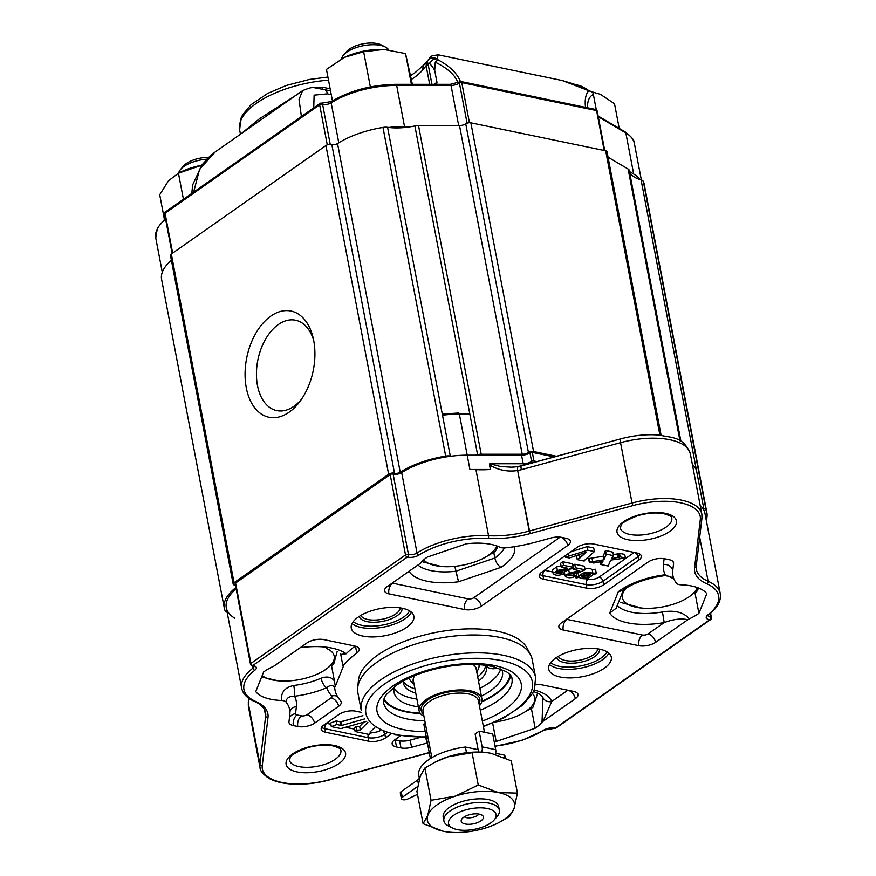 <?xml version="1.0" encoding="UTF-8"?>
<svg xmlns="http://www.w3.org/2000/svg" width="876" height="876" viewBox="0 0 876 876"><rect width="100%" height="100%" fill="white"/><g stroke="black" fill="none" stroke-linecap="round" stroke-linejoin="round"><path stroke-width="1.31" d="M498.521 668.136A4.249 1.84 169.2 0 0 496.977 668.333A8.486 3.668 -10.8 0 1 487.582 666.395A8.486 3.668 -10.8 0 1 487.625 665.607A8.486 3.668 -10.8 0 0 487.582 666.395L487.428 665.574L487.582 666.395A8.486 3.668 -10.8 0 0 496.977 668.333A4.249 1.84 169.2 0 1 498.521 668.136M394.452 686.718A55.188 23.86 169.2 0 0 394.036 692.358A55.188 23.86 169.2 0 0 418.367 706.844A55.188 23.86 169.2 0 1 394.036 692.358A55.188 23.86 169.2 0 1 394.452 686.718M481.362 696.113A55.188 23.86 169.2 0 0 502.463 671.673A55.188 23.86 169.2 0 0 501.718 669.319A55.188 23.86 169.2 0 1 502.463 671.673A55.188 23.86 169.2 0 1 481.362 696.113M509.963 674.597A64.528 27.89 -10.8 0 1 481.811 701.369A64.528 27.89 -10.8 0 0 509.963 674.597M420.13 713.141A64.528 27.89 -10.8 0 1 384.093 698.599A64.528 27.89 -10.8 0 0 420.13 713.141M570.692 551.847L587.139 546.624L593.731 547.993L594.41 551.562L585.256 559.687A8.508 3.679 169.2 0 0 584.193 561.056L577.229 559.622L586.416 552.143L569.378 557.99L565.359 557.158L587.818 550.194L587.139 546.624L593.731 547.993L594.41 551.562L585.256 559.687A8.508 3.679 169.2 0 0 584.193 561.056L577.229 559.622L576.55 556.041L579.156 554.453L579.594 558.242L586.416 552.143L569.378 557.99L565.359 557.158L565.097 555.778L565.359 557.158L587.818 550.194L594.41 551.562L587.818 550.194L587.139 546.624L570.692 551.847M603.838 559.819L606.159 553.993L613.55 555.756L611.568 558.57L617.722 557.541A7.884 3.405 169.2 0 0 619.113 557.267A5.037 2.179 169.2 0 0 620.175 556.906L625.409 557.99L610.736 560.125L608.163 566.027L600.432 564.429L601.692 563.531A13.239 5.716 169.2 0 0 602.228 562.655L602.907 561.407L595.822 562.567A4.314 1.861 169.2 0 0 593.895 563.071L589.887 562.042A24.112 10.424 169.2 0 0 592.669 561.647L603.838 559.819L603.159 556.249L605.469 550.424L612.872 552.187L613.55 555.756L611.568 558.57L617.722 557.541L617.043 553.971A7.884 3.405 169.2 0 0 618.434 553.698A5.037 2.179 169.2 0 0 619.496 553.336L624.73 554.42L625.409 557.99L610.736 560.125L608.163 566.027L600.432 564.429L599.95 561.888L600.432 564.429L601.692 563.531L601.33 561.669L601.692 563.531A13.239 5.716 169.2 0 0 602.228 562.655L602.02 561.549L602.228 562.655L602.907 561.407L595.822 562.567A4.314 1.861 169.2 0 0 593.895 563.071L589.263 562.107L588.584 558.538L589.209 558.461A24.112 10.424 169.2 0 0 591.979 558.067L603.159 556.249L605.469 550.424L612.872 552.187L613.55 555.756L606.159 553.993L605.469 550.424L606.159 553.993L605.688 555.866L605.009 552.296L605.688 555.866L603.838 559.819L603.159 556.249L591.979 558.067L592.669 561.647L603.838 559.819M581.719 575.926C584.971 573.123 587.895 572.488 590.501 574.032L581.719 575.926C584.971 573.123 587.895 572.488 590.501 574.032L581.719 575.926M590.315 574.995C587.106 577.7 584.215 578.324 581.62 576.868L590.315 574.995C587.106 577.7 584.215 578.324 581.62 576.868L590.315 574.995M557.377 570.484L553.139 573.452C555.373 575.751 558.932 575.85 563.794 573.747L564.637 573.156L564.111 570.364L564.637 573.156L562.272 572.663L561.921 570.834L562.272 572.663L561.428 573.254L556.085 573.003L557.946 571.689L568.48 569.422L573.167 567.33L563.509 565.327L561.242 566.925L567.757 568.272A5.825 2.518 -10.8 0 1 566.717 568.535L557.377 570.484L553.139 573.452C555.373 575.751 558.932 575.85 563.794 573.747L564.637 573.156L562.272 572.663L556.085 573.003L557.946 571.689L568.48 569.422L573.167 567.33L572.477 563.75L562.83 561.757L560.552 563.345L561.242 566.925L567.757 568.272A5.825 2.518 -10.8 0 1 566.717 568.535L557.377 570.484L556.698 566.914L552.46 569.882L556.698 566.914L561.067 566.005L556.698 566.914L557.377 570.484M563.509 565.327L562.83 561.757L560.552 563.345L561.242 566.925L563.509 565.327L562.83 561.757L572.477 563.75L573.167 567.33L563.509 565.327M580.427 571.897L585.102 569.805L575.455 567.801L573.178 569.4L579.704 570.747A5.825 2.518 -10.8 0 1 578.664 571.01L569.323 572.959L565.086 575.937C567.32 578.226 570.867 578.324 575.74 576.222L576.583 575.631L574.218 575.138L568.031 575.477L569.893 574.163L580.427 571.897L585.102 569.805L584.423 566.235L574.776 564.232L572.827 565.589L574.776 564.232L575.455 567.801L573.178 569.4L572.838 567.593L573.178 569.4L579.704 570.747A5.825 2.518 -10.8 0 1 578.664 571.01L569.323 572.959L565.086 575.937C567.32 578.226 570.867 578.324 575.74 576.222L576.583 575.631L576.047 572.838L576.583 575.631L574.218 575.138L573.868 573.309L574.218 575.138L573.375 575.729L568.031 575.477L569.893 574.163L580.427 571.897M568.633 569.389L564.407 571.94L568.633 569.389L573.003 568.48L568.633 569.389L569.323 572.959L568.633 569.389M596.403 573.714L593.129 574.404C588.913 578.916 584.172 579.912 578.905 577.393L576.058 577.996L575.97 577.174L578.773 576.561C582.89 572.083 587.621 571.064 592.964 573.506L596.14 572.816L596.403 573.714L595.461 569.247L596.403 573.714L593.129 574.404C588.913 578.916 584.172 579.912 578.905 577.393L576.058 577.996L575.718 576.233L576.058 577.996L575.784 576.189L575.97 577.174L578.773 576.561L578.313 572.356L576.156 573.408L578.094 572.992L578.773 576.561C582.89 572.083 587.621 571.064 592.964 573.506L592.285 569.937L595.461 569.247L596.403 573.714M603.63 584.84L638.724 560.213A12.1 5.234 169.2 0 0 641.352 556.019A12.1 5.234 169.2 0 0 636.983 553.019L593.786 544.051A12.1 5.234 169.2 0 0 577.01 547.412L541.915 572.039A12.1 5.234 169.2 0 0 539.288 576.222A12.1 5.234 169.2 0 0 543.657 579.233L586.854 588.19A12.1 5.234 169.2 0 0 603.63 584.84L638.724 560.213A12.1 5.234 169.2 0 0 641.352 556.019A12.1 5.234 169.2 0 0 636.983 553.019L593.786 544.051A12.1 5.234 169.2 0 0 577.01 547.412L541.915 572.039A12.1 5.234 169.2 0 0 539.288 576.222A12.1 5.234 169.2 0 0 543.657 579.233L586.854 588.19A12.1 5.234 169.2 0 0 603.63 584.84L602.94 581.259L638.035 556.643L638.724 560.213L638.035 556.643A12.1 5.234 169.2 0 0 640.268 554.377A12.1 5.234 169.2 0 1 638.035 556.643A4.03 2.628 -125.1 0 0 634.651 552.526A4.03 2.628 -125.1 0 1 638.035 556.643L602.94 581.259A4.03 2.628 54.9 0 0 599.173 577.054L634.246 552.449L599.173 577.054A8.07 3.482 169.2 0 1 587.993 579.288A8.07 3.482 169.2 0 0 599.173 577.054A4.03 2.628 54.9 0 1 602.94 581.259L603.63 584.84M613.331 554.585L617.043 553.971A7.884 3.405 169.2 0 0 618.434 553.698A5.037 2.179 169.2 0 0 619.496 553.336L624.73 554.42L625.409 557.99L620.175 556.906L619.496 553.336L620.175 556.906A5.037 2.179 169.2 0 1 619.113 557.267L618.434 553.698L619.113 557.267A7.884 3.405 169.2 0 1 617.722 557.541L617.043 553.971L613.331 554.585M584.905 568.743C588.716 568.097 591.18 568.491 592.285 569.937L595.461 569.247L596.14 572.816L592.964 573.506L592.285 569.937C591.18 568.491 588.716 568.097 584.905 568.743M497.48 631.268A86.571 37.416 169.2 0 0 408.807 639.743A86.571 37.416 169.2 0 0 358.437 680.389L357.682 687.824A88.728 38.358 169.2 0 0 357.879 692.796L361.284 710.655A88.728 38.358 -10.8 0 1 441.263 656.354A88.728 38.358 -10.8 0 1 535.608 677.411A88.728 38.358 -10.8 0 0 441.263 656.354A88.728 38.358 -10.8 0 0 361.284 710.655L357.879 692.796A88.728 38.358 169.2 0 1 357.682 687.824A88.728 38.358 169.2 0 1 409.3 646.159A88.728 38.358 169.2 0 1 500.185 637.476A88.728 38.358 169.2 0 0 409.3 646.159A88.728 38.358 169.2 0 0 357.682 687.824L358.437 680.389A86.571 37.416 169.2 0 1 408.807 639.743A86.571 37.416 169.2 0 1 497.48 631.268A86.571 37.416 169.2 0 1 527.111 648.218A86.571 37.416 169.2 0 0 497.48 631.268M355.645 711.159L361.7 712.418L355.645 711.159A12.1 5.234 169.2 0 0 338.87 714.509L323.835 725.065A12.1 5.234 169.2 0 0 321.207 729.259A12.1 5.234 169.2 0 0 325.565 732.259L368.763 741.227A12.1 5.234 169.2 0 0 385.539 737.866L391.035 734.011L385.539 737.866A12.1 5.234 169.2 0 1 368.763 741.227L325.565 732.259A12.1 5.234 169.2 0 1 321.207 729.259A12.1 5.234 169.2 0 1 323.835 725.065L338.87 714.509A12.1 5.234 169.2 0 1 355.645 711.159M263.654 671.925L255.748 691.602A46.384 20.049 169.2 0 0 281.535 700.482C280.769 692.401 284.842 687.408 293.756 685.481A46.384 20.049 169.2 0 0 321.087 678.21C326.956 676.042 331.413 676.962 334.435 680.97L335.3 686.357L343.315 666.406A46.384 20.049 169.2 0 0 342.932 665.924A110.672 47.841 169.2 0 1 356.795 653.058A12.1 5.234 169.2 0 0 359.182 649.039A12.1 5.234 169.2 0 0 354.824 646.039L323.737 639.59A12.1 5.234 169.2 0 0 306.961 642.94L274.002 666.067A46.384 20.049 169.2 0 0 263.654 671.925L255.748 691.602A46.384 20.049 169.2 0 0 281.535 700.482C280.769 692.401 284.842 687.408 293.756 685.481A46.384 20.049 169.2 0 0 321.087 678.21C326.956 676.042 331.413 676.962 334.435 680.97L335.3 686.357A8.07 3.482 169.2 0 0 334.698 687.967A110.672 47.841 169.2 0 0 334.96 689.762A110.672 47.841 169.2 0 0 340.655 700.855A12.1 5.234 169.2 0 1 341.279 702.07A12.1 5.234 169.2 0 0 340.655 700.855A110.672 47.841 169.2 0 1 334.96 689.762A110.672 47.841 169.2 0 1 334.698 687.967C333.11 684.758 330.427 684.671 326.671 687.704A8.07 3.34 -113.4 0 1 321.087 678.21A8.07 3.34 -113.4 0 0 326.671 687.704A118.742 51.323 169.2 0 0 331.785 696.037A8.07 7.041 138.3 0 1 337.468 696.475A8.07 7.041 138.3 0 0 331.785 696.037A4.03 1.741 169.2 0 1 331.117 697.833L307.038 714.717A8.07 5.245 -125.1 0 1 314.572 723.149L338.651 706.253A12.1 5.234 169.2 0 0 341.279 702.07A12.1 5.234 169.2 0 1 338.651 706.253L314.572 723.149A12.1 5.234 169.2 0 1 297.796 726.5L293.35 725.58A12.1 5.234 169.2 0 1 288.992 722.569A12.1 5.234 169.2 0 0 293.35 725.58L297.796 726.5A12.1 5.234 169.2 0 0 314.572 723.149A8.07 5.245 -125.1 0 0 307.038 714.717A4.03 1.741 169.2 0 1 301.454 715.845L297.008 714.915A8.07 5.037 -78.3 0 0 293.35 725.58A8.07 5.037 -78.3 0 1 297.008 714.915A4.03 1.741 169.2 0 1 295.54 713.677L296.395 706.505A92.768 40.099 169.2 0 0 294.577 696.234A8.07 1.084 -97.1 0 0 293.756 685.481A8.07 1.084 -97.1 0 1 294.577 696.234C289.288 696.091 286.419 697.997 285.981 701.972A8.07 3.482 169.2 0 0 281.535 700.482A8.07 3.482 169.2 0 1 285.981 701.972A84.698 36.606 169.2 0 1 289.66 709.648A84.698 36.606 169.2 0 0 285.981 701.972C286.419 697.997 289.288 696.091 294.577 696.234A54.443 23.532 169.2 0 0 326.671 687.704A118.742 51.323 169.2 0 0 331.785 696.037A4.03 1.741 169.2 0 1 331.117 697.833A8.07 5.245 -125.1 0 1 338.651 706.253A8.07 5.245 -125.1 0 0 331.117 697.833L307.038 714.717A4.03 1.741 169.2 0 1 301.454 715.845A8.07 5.037 -78.3 0 0 297.796 726.5A8.07 5.037 -78.3 0 1 301.454 715.845L297.008 714.915A4.03 1.741 169.2 0 1 295.54 713.677A8.07 7.205 6.8 0 0 289.43 717.948A8.07 7.205 6.8 0 1 295.54 713.677L296.395 706.505A8.07 7.205 6.8 0 0 289.923 711.805A8.07 7.205 6.8 0 1 296.395 706.505A92.768 40.099 169.2 0 0 294.577 696.234A54.443 23.532 169.2 0 0 326.671 687.704C330.427 684.671 333.11 684.758 334.698 687.967A8.07 3.482 169.2 0 1 335.3 686.357L343.315 666.406A46.384 20.049 169.2 0 0 342.932 665.924L340.578 653.562L342.932 665.924A110.672 47.841 169.2 0 1 356.795 653.058A12.1 5.234 169.2 0 0 359.182 649.039A12.1 5.234 169.2 0 0 354.824 646.039L323.737 639.59A12.1 5.234 169.2 0 0 306.961 642.94L274.002 666.067A46.384 20.049 169.2 0 0 263.654 671.925M288.96 721.857A12.1 5.234 169.2 0 0 288.992 722.569A12.1 5.234 169.2 0 1 288.96 721.857L289.825 714.685A84.698 36.606 169.2 0 0 289.66 709.648A84.698 36.606 169.2 0 1 289.825 714.685L288.96 721.857M496.166 741.479L535.159 728.241A46.384 20.049 169.2 0 0 542.014 722.24L542.956 697.876L542.014 722.24A8.07 3.482 169.2 0 1 543.142 721.244A8.07 3.482 169.2 0 0 542.014 722.24A46.384 20.049 169.2 0 1 535.159 728.241L531.36 708.334L535.159 728.241L496.166 741.479A46.384 20.049 169.2 0 1 494.184 741.687A46.384 20.049 169.2 0 0 496.166 741.479L492.662 723.105L496.166 741.479M427.411 742.968A84.698 36.606 169.2 0 0 426.875 743.111L411.567 747.283A12.1 5.234 169.2 0 1 400.978 747.907L396.532 746.987A12.1 5.234 169.2 0 1 392.163 743.976A12.1 5.234 169.2 0 0 396.532 746.987L400.978 747.907A12.1 5.234 169.2 0 0 411.567 747.283L426.875 743.111A84.698 36.606 169.2 0 1 427.411 742.968M394.791 739.793A12.1 5.234 169.2 0 0 392.163 743.976A12.1 5.234 169.2 0 1 394.791 739.793L400.354 735.884L394.791 739.793A12.1 5.234 169.2 0 0 395.164 739.837L396.532 746.987L395.164 739.837L399.609 740.767A12.1 5.234 169.2 0 0 410.198 740.143L411.567 747.283L410.198 740.143L420.36 737.373L410.198 740.143A12.1 5.234 169.2 0 1 399.609 740.767L395.164 739.837A12.1 5.234 169.2 0 1 394.824 739.76M542.551 684.977A12.1 5.234 169.2 0 0 535.63 684.868A12.1 5.234 169.2 0 1 542.551 684.977L573.638 691.427A12.1 5.234 169.2 0 1 578.007 694.438A12.1 5.234 169.2 0 0 573.638 691.427L542.551 684.977M575.379 698.621A12.1 5.234 169.2 0 0 578.007 694.438A12.1 5.234 169.2 0 1 575.379 698.621L543.142 721.244L551.705 701.523A8.07 7.249 159.1 0 1 542.802 697.252L542.802 697.252A8.07 7.249 159.1 0 0 551.705 701.523L543.142 721.244L575.379 698.621A8.07 5.245 -125.1 0 0 568.382 690.332A8.07 5.245 -125.1 0 1 575.379 698.621M638.812 645.689A12.1 5.234 169.2 0 0 655.587 642.338L687.824 619.715C681.298 618.237 673.414 619.19 664.194 622.584L662.453 611.963C674.465 609.937 683.444 612.225 689.412 618.817A46.384 20.049 169.2 0 0 698.895 613.353L706.801 593.676A46.384 20.049 169.2 0 0 681.013 584.807A8.07 3.482 169.2 0 1 676.568 583.307A84.698 36.606 -10.8 0 1 672.888 575.631A84.698 36.606 -10.8 0 1 672.735 570.594L673.589 563.421A12.1 5.234 169.2 0 0 673.567 562.71A12.1 5.234 169.2 0 0 669.198 559.698L664.753 558.779A12.1 5.234 169.2 0 0 647.977 562.129L561.494 622.814A12.1 5.234 169.2 0 0 558.866 627.008A12.1 5.234 169.2 0 0 563.224 630.008L638.812 645.689A12.1 5.234 169.2 0 0 655.587 642.338L687.824 619.715C681.298 618.237 673.414 619.19 664.194 622.584L662.453 611.963C674.465 609.937 683.444 612.225 689.412 618.817A8.07 3.482 169.2 0 0 687.824 619.715A8.07 3.482 169.2 0 1 689.412 618.817A46.384 20.049 169.2 0 0 698.895 613.353L706.801 593.676A46.384 20.049 169.2 0 0 681.013 584.807A8.07 3.482 169.2 0 1 676.568 583.307A84.698 36.606 -10.8 0 1 672.888 575.631A84.698 36.606 -10.8 0 1 672.735 570.594L673.589 563.421A12.1 5.234 169.2 0 0 673.567 562.71A12.1 5.234 169.2 0 0 669.198 559.698L664.753 558.779A12.1 5.234 169.2 0 0 647.977 562.129L561.494 622.814A12.1 5.234 169.2 0 0 558.866 627.008A12.1 5.234 169.2 0 0 563.224 630.008L638.812 645.689A8.07 5.037 -78.3 0 1 642.469 635.034A8.07 5.037 -78.3 0 0 638.812 645.689M406.924 627.216A31.864 13.775 -10.8 0 1 373.264 636.94A31.864 13.775 -10.8 0 1 351.254 628.125A31.864 13.775 -10.8 0 1 379.965 608.634A31.864 13.775 -10.8 0 1 413.844 616.189A31.864 13.775 -10.8 0 1 406.924 627.216A31.864 13.775 -10.8 0 1 373.264 636.94A31.864 13.775 -10.8 0 1 351.254 628.125A31.864 13.775 -10.8 0 1 379.965 608.634A31.864 13.775 -10.8 0 1 413.844 616.189A31.864 13.775 -10.8 0 1 406.924 627.216M499.922 547.237A46.384 20.049 169.2 0 0 466.382 543.799L427.4 557.037A46.384 20.049 169.2 0 0 420.535 563.038A8.07 3.482 169.2 0 1 419.407 564.034L387.17 586.657A12.1 5.234 169.2 0 0 384.542 590.84A12.1 5.234 169.2 0 0 388.911 593.851L464.499 609.532A12.1 5.234 169.2 0 0 481.274 606.181L567.757 545.496A12.1 5.234 169.2 0 0 570.385 541.302A12.1 5.234 169.2 0 0 566.027 538.291L561.571 537.371A12.1 5.234 169.2 0 0 550.982 537.995L535.674 542.167A84.698 36.606 -10.8 0 1 505.616 547.85A8.07 3.482 169.2 0 1 499.922 547.237A46.384 20.049 169.2 0 0 466.382 543.799L427.4 557.037A46.384 20.049 169.2 0 0 420.535 563.038A8.07 3.482 169.2 0 1 419.407 564.034L387.17 586.657A12.1 5.234 169.2 0 0 384.542 590.84A12.1 5.234 169.2 0 0 388.911 593.851L464.499 609.532A12.1 5.234 169.2 0 0 481.274 606.181L567.757 545.496A12.1 5.234 169.2 0 0 570.385 541.302A12.1 5.234 169.2 0 0 566.027 538.291L561.571 537.371A12.1 5.234 169.2 0 0 550.982 537.995L535.674 542.167A84.698 36.606 -10.8 0 1 505.616 547.85A8.07 3.482 169.2 0 1 499.922 547.237M555.625 658.062A31.864 13.775 -10.8 0 1 589.285 648.339A31.864 13.775 -10.8 0 1 611.306 657.153A31.864 13.775 -10.8 0 1 582.584 676.644A31.864 13.775 -10.8 0 1 548.705 669.089A31.864 13.775 -10.8 0 1 555.625 658.062A31.864 13.775 -10.8 0 1 589.285 648.339A31.864 13.775 -10.8 0 1 611.306 657.153A31.864 13.775 -10.8 0 1 582.584 676.644A31.864 13.775 -10.8 0 1 548.705 669.089A31.864 13.775 -10.8 0 1 555.625 658.062M355.163 646.116A110.672 47.841 169.2 0 0 346.151 653.77L341.399 654.35L346.151 653.77A54.443 23.532 169.2 0 0 300.194 647.692A54.443 23.532 169.2 0 1 346.151 653.77A110.672 47.841 169.2 0 1 355.163 646.116M331.621 666.22L334.435 680.97L331.621 666.22M383.765 699.617A65.339 28.24 169.2 0 0 420.425 713.535A65.339 28.24 169.2 0 1 383.765 699.617M481.68 701.851A65.339 28.24 169.2 0 0 510.642 675.418A65.339 28.24 169.2 0 1 481.68 701.851M235.151 583.723L250.481 664.107A2.015 2.015 0 0 0 252.179 665.727A2.015 1.128 -82 0 0 252.803 665.519A2.015 1.128 -82 0 1 252.179 665.727A2.015 2.015 0 0 1 250.481 664.107A2.015 0.876 -10.8 0 1 250.919 663.417A2.015 1.314 54.9 0 0 252.803 665.519L407.395 557.037A2.015 1.38 -74.1 0 0 408.446 554.409A6.044 2.617 169.2 0 0 417.031 552.997L401.69 472.613A6.044 2.617 -10.8 0 1 393.116 474.025A2.015 0.876 169.2 0 0 390.181 474.551L235.589 583.033A2.015 0.876 169.2 0 0 235.151 583.723A2.015 0.876 -10.8 0 1 235.589 583.033A2.015 0.876 169.2 0 0 235.151 583.723L250.481 664.107A2.015 0.876 -10.8 0 1 250.919 663.417L235.589 583.033L390.181 474.551L235.589 583.033L250.919 663.417A2.015 1.314 54.9 0 0 252.803 665.519A8.07 3.482 169.2 0 1 254.872 670.206A60.499 26.149 169.2 0 0 255.704 701.457A62.514 27.025 169.2 0 1 267.99 717.521L262.242 765.701A54.443 23.532 169.2 0 0 329.639 779.684L429.24 752.539L329.639 779.684A54.443 23.532 169.2 0 1 262.242 765.701A2.015 1.807 6.8 0 1 259.92 764.168A56.469 24.408 169.2 0 0 260.019 767.529A56.469 24.408 169.2 0 1 259.92 764.168L248.401 703.789A56.469 24.408 169.2 0 0 248.51 707.151L260.019 767.529C259.942 770.628 262.92 774.231 268.954 778.348C274.845 781.589 282.62 783.494 292.277 784.075C304.399 784.699 316.915 783.297 329.825 779.837L429.273 752.736L329.825 779.837C316.915 783.297 304.399 784.699 292.277 784.075C282.62 783.494 274.845 781.589 268.954 778.348C262.92 774.231 259.942 770.628 260.019 767.529L248.51 707.151L248.346 702.202A6.45 5.771 6.8 0 0 248.401 703.789A56.469 24.408 169.2 0 0 248.51 707.151L248.346 702.202A6.45 5.771 6.8 0 0 248.401 703.789L249.036 698.479L248.401 703.789L259.92 764.168A2.015 1.807 6.8 0 0 262.242 765.701L267.99 717.521A62.514 27.025 169.2 0 0 255.704 701.457A2.015 1.533 -66.4 0 1 254.555 701.523A2.015 1.533 -66.4 0 0 255.704 701.457A60.499 26.149 169.2 0 1 254.872 670.206A8.07 3.482 169.2 0 0 252.803 665.519L407.395 557.037A2.015 1.38 -74.1 0 0 408.446 554.409L393.116 474.025A2.015 0.876 169.2 0 0 390.181 474.551A2.015 0.876 -10.8 0 1 393.116 474.025A6.044 2.617 169.2 0 0 401.69 472.613A6.044 2.617 -10.8 0 1 393.116 474.025L408.446 554.409A6.044 2.617 169.2 0 0 417.031 552.997L401.69 472.613A62.514 27.025 -10.8 0 1 467.193 455.17A62.514 27.025 169.2 0 0 401.69 472.613A62.514 27.025 169.2 0 1 467.193 455.17L521.559 455.17L467.193 455.17L469.919 469.459L490.407 469.459L489.75 463.743L500.546 466.503L511.814 467.204L500.546 466.503L489.75 463.743L489.542 464.959C498.291 470.149 507.664 472.011 517.65 470.532C507.664 472.011 498.291 470.149 489.542 464.959L490.407 469.459A60.499 26.149 -10.8 0 1 475.931 469.624A62.514 27.025 169.2 0 0 469.919 469.459L490.407 469.459A60.499 26.149 -10.8 0 1 475.931 469.624A62.514 27.025 169.2 0 0 469.919 469.459L459.363 414.085A2.015 0.734 -90 0 0 458.706 413.001L442.281 414.096M704.917 513.226L720.247 593.61C721.353 600.859 717.466 607.955 708.575 614.886L707.863 615.653L708.575 614.886A2.015 1.391 52.2 0 1 707.677 615.072A8.07 3.482 169.2 0 0 709.746 619.759L555.154 728.241A2.015 1.314 -125.1 0 0 555.975 728.098A2.015 2.015 0 0 1 554.267 728.394L544.467 730.037L554.267 728.394A2.015 2.015 0 0 0 555.975 728.098A2.015 1.314 -125.1 0 1 555.154 728.241A2.015 1.38 -74.1 0 1 554.267 728.394A2.015 1.38 -74.1 0 0 555.154 728.241A8.07 3.482 169.2 0 0 543.722 730.124A60.499 26.149 169.2 0 1 495.028 746.111A60.499 26.149 169.2 0 0 543.722 730.124A2.015 1.237 -122.5 0 0 544.467 730.037A2.015 1.237 -122.5 0 1 543.722 730.124A8.07 3.482 169.2 0 1 555.154 728.241L709.746 619.759A2.015 1.128 -82 0 0 710.513 617.065A2.015 0.876 -10.8 0 1 710.666 617.098A2.015 0.876 -10.8 0 1 711.389 617.602A2.015 0.876 -10.8 0 0 710.666 617.098A2.015 0.876 -10.8 0 0 710.513 617.065L709.888 613.824L710.513 617.065A2.015 1.128 -82 0 1 709.746 619.759A2.015 1.314 54.9 0 0 710.567 619.628A2.015 2.015 0 0 0 711.389 617.602L710.567 613.266L711.389 617.602A2.015 2.015 0 0 1 710.567 619.628A2.015 1.314 54.9 0 1 709.746 619.759A8.07 3.482 169.2 0 1 707.677 615.072A60.499 26.149 169.2 0 0 706.844 583.821A2.015 1.533 -66.4 0 0 708.093 581.259L699.683 537.196L708.093 581.259A60.499 26.149 169.2 0 1 696.321 569.312A60.499 26.149 169.2 0 0 708.093 581.259A62.514 27.025 169.2 0 1 720.247 593.61A62.514 27.025 169.2 0 0 708.093 581.259A2.015 1.533 -66.4 0 1 706.844 583.821A62.514 27.025 169.2 0 1 694.569 567.757L700.307 519.577A54.443 23.532 169.2 0 0 632.921 505.594L530.057 533.626L517.65 470.532L521.33 469.7L517.65 470.532A6.45 1.281 79.7 0 1 518.132 466.667L518.132 466.667A6.45 1.281 79.7 0 0 517.65 470.532L529.203 531.064A60.499 26.149 169.2 0 1 488.545 535.718A62.514 27.025 169.2 0 0 417.031 552.997A2.015 1.237 -122.5 0 0 418.827 555.154A2.015 1.237 -122.5 0 1 417.031 552.997A62.514 27.025 169.2 0 1 488.545 535.718L475.931 469.624L488.545 535.718A60.499 26.149 169.2 0 0 529.203 531.064L632.067 503.032L620.547 442.665L521.33 469.7A6.45 1.029 74.8 0 1 521.275 465.955A6.45 1.029 74.8 0 0 521.33 469.7L620.547 442.665A56.469 24.408 169.2 0 1 690.332 453.801A56.469 24.408 169.2 0 0 620.547 442.665A6.45 1.029 74.8 0 1 620.482 438.92A6.45 1.029 74.8 0 0 620.547 442.665L632.067 503.032L529.203 531.064L530.057 533.626A62.514 27.025 169.2 0 1 488.041 538.433A60.499 26.149 169.2 0 0 418.827 555.154A8.07 3.482 169.2 0 1 407.395 557.037A2.015 1.314 -125.1 0 1 405.511 554.935L250.919 663.417L405.511 554.935A2.015 0.876 -10.8 0 1 408.304 554.377A2.015 0.876 -10.8 0 1 408.446 554.409A2.015 0.876 -10.8 0 0 408.304 554.377A2.015 0.876 -10.8 0 0 405.511 554.935L390.181 474.551L405.511 554.935A2.015 1.314 -125.1 0 0 407.395 557.037A8.07 3.482 169.2 0 0 418.827 555.154A60.499 26.149 169.2 0 1 488.041 538.433A2.015 0.909 -86.9 0 0 488.545 535.718A2.015 0.909 -86.9 0 1 488.041 538.433A62.514 27.025 169.2 0 0 530.057 533.626L632.921 505.594L632.067 503.032A56.469 24.408 169.2 0 1 701.851 514.179A56.469 24.408 169.2 0 0 632.067 503.032L632.921 505.594A54.443 23.532 169.2 0 1 700.307 519.577A2.015 1.807 6.8 0 0 701.972 518.034L701.851 514.179L690.332 453.801L701.851 514.179L701.972 518.034A2.015 1.807 6.8 0 1 700.307 519.577L694.569 567.757A2.015 1.807 6.8 0 0 696.223 566.214L701.972 518.034L696.223 566.214A2.015 1.807 6.8 0 1 694.569 567.757A62.514 27.025 169.2 0 0 706.844 583.821A60.499 26.149 169.2 0 1 707.677 615.072A2.015 1.391 52.2 0 0 708.575 614.886C717.466 607.955 721.353 600.859 720.247 593.61L704.917 513.226A62.514 27.025 169.2 0 0 700.176 505.441A62.514 27.025 -10.8 0 1 704.917 513.226A62.514 27.025 169.2 0 0 700.176 505.441M454.907 566.334L458.542 581.773L500.962 567.374C498.039 565.655 495.991 562.534 494.83 558.023C495.991 562.534 498.039 565.655 500.962 567.374A54.443 23.532 -10.8 0 0 514.453 546.69A54.443 23.532 -10.8 0 1 500.962 567.374L458.542 581.773A54.443 23.532 -10.8 0 1 409.037 571.316A54.443 23.532 -10.8 0 0 458.542 581.773L455.838 571.251L494.83 558.023L493.757 552.406L494.83 558.023A46.384 20.049 -10.8 0 0 504.368 547.938A46.384 20.049 -10.8 0 1 494.83 558.023L455.838 571.251A46.384 20.049 -10.8 0 1 417.951 565.064A46.384 20.049 -10.8 0 0 455.838 571.251L454.907 566.334M695.106 593.479L698.895 613.353L695.106 593.479M495.345 551.332A46.384 20.049 -10.8 0 1 494.962 551.628L484.877 557.508L494.962 551.628A46.384 20.049 -10.8 0 0 495.345 551.332L497.995 546.394L495.345 551.332M665.245 574.755L673.863 578.839L665.245 574.755A8.07 1.084 82.9 0 1 664.873 575.609L664.873 575.609A8.07 1.084 82.9 0 0 665.245 574.755A92.768 40.099 -10.8 0 1 663.428 564.483L664.128 558.658L663.428 564.483A8.07 7.205 -173.2 0 1 672.735 570.594A8.07 7.205 -173.2 0 0 663.428 564.483A92.768 40.099 -10.8 0 0 665.245 574.755A54.443 23.532 -10.8 0 0 618.314 591.716L609.707 613.134L616.135 608.24L609.707 613.134A54.443 23.532 -10.8 0 0 664.194 622.584A54.443 23.532 -10.8 0 1 609.707 613.134L618.314 591.716A54.443 23.532 -10.8 0 1 665.245 574.755M454.808 566.345A38.314 16.556 -10.8 0 1 441.077 566.465A38.314 16.556 -10.8 0 1 423.71 559.863A38.314 16.556 -10.8 0 0 441.077 566.465L421.827 561.625L441.077 566.465A38.314 16.556 -10.8 0 0 454.808 566.345A38.314 16.556 -10.8 0 0 483.037 558.461A38.314 16.556 -10.8 0 1 454.808 566.345M496.747 545.934A38.314 16.556 -10.8 0 1 483.037 558.461L484.888 557.519L483.037 558.461A38.314 16.556 -10.8 0 0 496.747 545.934M532.422 693.518A38.314 16.556 -10.8 0 1 520.64 714.389A38.314 16.556 -10.8 0 1 495.389 721.933A38.314 16.556 -10.8 0 0 520.64 714.389L532.564 707.556L520.64 714.389A38.314 16.556 -10.8 0 0 532.422 693.518M532.947 707.26L537.711 693.069L532.947 707.26A46.384 20.049 -10.8 0 1 532.564 707.556A46.384 20.049 -10.8 0 0 532.947 707.26M655.357 607.944A38.314 16.556 -10.8 0 1 641.615 608.064A38.314 16.556 -10.8 0 1 626.8 587.687A38.314 16.556 -10.8 0 0 641.615 608.064L620.263 602.327L641.615 608.064A38.314 16.556 -10.8 0 0 655.357 607.944A38.314 16.556 -10.8 0 0 683.576 600.06A38.314 16.556 -10.8 0 1 655.357 607.944M697.285 587.533A38.314 16.556 -10.8 0 1 683.576 600.06L685.426 599.118L683.576 600.06A38.314 16.556 -10.8 0 0 697.285 587.533M697.362 590.72L695.194 593.424L698.533 587.993L697.362 590.72M472.92 664.468A32.27 13.95 -10.8 0 1 476.599 669.428A32.27 13.95 -10.8 0 1 476.654 671.421A32.27 13.95 -10.8 0 0 476.599 669.428A32.27 13.95 -10.8 0 0 472.92 664.468M413.899 683.4A32.27 13.95 -10.8 0 1 413.209 681.528A32.27 13.95 -10.8 0 1 414.797 675.56A32.27 13.95 -10.8 0 0 413.209 681.528A32.27 13.95 -10.8 0 0 413.899 683.4M478.997 664.687A35.511 15.352 -10.8 0 1 478.055 669.669A35.511 15.352 -10.8 0 0 478.997 664.687M411.939 682.284A35.511 15.352 -10.8 0 1 409.234 678.002A35.511 15.352 -10.8 0 0 411.939 682.284L414.03 684.112L411.939 682.284M485.578 665.486A42.125 18.21 -10.8 0 1 477.683 676.841A42.125 18.21 -10.8 0 0 485.578 665.486M414.928 688.81A42.125 18.21 -10.8 0 1 403.42 681.156A42.125 18.21 -10.8 0 0 414.928 688.81M485.479 665.3A42.125 18.21 -10.8 0 1 486.29 667.589A42.125 18.21 -10.8 0 1 478.504 681.156A42.125 18.21 -10.8 0 0 486.29 667.589A42.125 18.21 -10.8 0 0 485.479 665.3M415.75 693.124A42.125 18.21 -10.8 0 1 403.529 683.368A42.125 18.21 -10.8 0 1 403.431 680.959A42.125 18.21 -10.8 0 0 403.529 683.368A42.125 18.21 -10.8 0 0 415.75 693.124M394.047 688.295A55.188 23.86 169.2 0 0 416.877 699.015A55.188 23.86 169.2 0 1 394.047 688.295M479.873 688.284A55.188 23.86 169.2 0 0 500.722 668.925A55.188 23.86 169.2 0 1 479.873 688.284M333.887 663.45L331.708 666.154L333.887 663.45L337.161 651.459L333.887 663.45M532.192 659.54A88.728 38.358 169.2 0 0 530.549 654.843A88.728 38.358 169.2 0 0 500.185 637.476A88.728 38.358 169.2 0 1 530.549 654.843A88.728 38.358 169.2 0 1 532.192 659.54L535.608 677.411L534.459 689.171L532.499 693.376L522.928 704.939L504.072 717.74L483.41 726.653L504.072 717.74L522.928 704.939L532.499 693.376L534.459 689.171L535.608 677.411L532.192 659.54M291.872 680.685A38.314 16.556 -10.8 0 1 278.13 680.794A38.314 16.556 -10.8 0 1 262.198 675.571A38.314 16.556 -10.8 0 0 278.13 680.794L261.606 677.028L278.13 680.794A38.314 16.556 -10.8 0 0 291.872 680.685A38.314 16.556 -10.8 0 0 320.09 672.79A38.314 16.556 -10.8 0 1 291.872 680.685M326.365 648.382A38.314 16.556 -10.8 0 1 320.09 672.79L321.941 671.848L320.09 672.79A38.314 16.556 -10.8 0 0 326.365 648.382M622.409 590.566L618.314 591.716L622.409 590.566C632.921 583.109 647.068 578.127 664.873 575.609L670.282 576.507L673.896 578.916L670.282 576.507L664.873 575.609C647.068 578.127 632.921 583.109 622.409 590.566M369.957 732.007L371.095 733.124L368.96 734.417L355.13 731.548L356.839 730.168L360.354 730.015L367.843 722.393L360.354 730.015L359.664 726.445L363.934 722.098L359.664 726.445L356.16 726.598L359.664 726.445L360.354 730.015L356.839 730.168L356.16 726.598L354.451 727.978L356.16 726.598L356.839 730.168L355.13 731.548L354.451 727.978L355.13 731.548L368.96 734.417L371.095 733.124L370.745 731.296L371.095 733.124L369.957 732.007L374.775 727.627L369.957 732.007M341.903 725.372L364.832 718.867L341.903 725.372L341.224 721.791L362.927 715.637L340.457 721.846L341.224 721.791L341.903 725.372L341.136 725.416L341.903 725.372M336.833 724.529L341.136 725.416L340.457 721.846L336.154 720.948L340.457 721.846L341.136 725.416L336.833 724.529L336.154 720.948L330.613 723.028L336.154 720.948L336.833 724.529L331.303 726.609L330.613 723.028L331.303 726.609L336.833 724.529M339.822 728.372L331.303 726.609L339.822 728.372A2.716 1.172 -10.8 0 0 342.253 728.219A2.716 1.172 -10.8 0 1 339.822 728.372M366.792 721.298L342.253 728.219L366.792 721.298M554.322 456.944L532.312 452.377A1.708 0.745 169.2 0 0 529.958 452.848A7.796 3.373 -10.8 0 1 521.559 455.17L467.193 455.17M236.137 588.924A62.514 27.025 169.2 0 0 226.282 607.714A62.514 27.025 -10.8 0 1 236.137 588.924A62.514 27.025 169.2 0 0 226.282 607.714L241.623 688.098A62.514 27.025 169.2 0 1 252.912 668.147A2.015 1.391 52.2 0 0 254.872 670.206A2.015 1.391 52.2 0 1 252.912 668.147A6.044 2.617 169.2 0 0 254.018 666.34A6.044 2.617 169.2 0 1 252.912 668.147L252.463 665.771L252.912 668.147A62.514 27.025 169.2 0 0 241.623 688.098C242.849 693.803 247.163 698.271 254.555 701.523C256.186 702.114 263.61 705.344 265.548 712.396A60.499 26.149 169.2 0 1 265.658 715.988A2.015 1.807 6.8 0 0 267.99 717.521A2.015 1.807 6.8 0 1 265.658 715.988L259.92 764.168L265.658 715.988L264.377 709.275L265.658 715.988A60.499 26.149 169.2 0 0 265.548 712.396C263.61 705.344 256.186 702.114 254.555 701.523C247.163 698.271 242.849 693.803 241.623 688.098L226.282 607.714A62.514 27.025 -10.8 0 0 234.823 618.226M426.054 699.683A31.941 13.808 -10.8 0 1 459.79 689.938A31.941 13.808 -10.8 0 1 481.866 698.763A31.941 13.808 -10.8 0 1 479.435 705.804A31.941 13.808 -10.8 0 0 481.866 698.763A31.941 13.808 -10.8 0 0 459.79 689.938A31.941 13.808 -10.8 0 0 426.054 699.683A31.941 13.808 -10.8 0 0 419.111 710.732A31.941 13.808 -10.8 0 1 426.054 699.683M423.962 716.382A31.941 13.808 -10.8 0 1 419.111 710.732A31.941 13.808 -10.8 0 0 423.962 716.382M478.241 785.005L455.323 796.153L431.069 800.292L424.915 768.011L435.022 762.208L447.833 756.853L472.087 752.725L478.241 785.005L455.323 796.153A44.369 19.173 169.2 0 0 427.751 815.501L423.097 823.703L416.932 791.422L420.261 776.202L424.915 768.011L435.022 762.208L447.833 756.853A44.369 19.173 169.2 0 0 436.16 761.627L435.022 762.208L436.16 761.627A44.369 19.173 169.2 0 1 447.833 756.853L472.087 752.725L485.14 752.396L472.087 752.725L478.241 785.005L498.51 792.583A44.369 19.173 169.2 0 0 455.323 796.153L431.069 800.292L427.751 815.501A44.369 19.173 169.2 0 0 443.355 831.28L423.097 823.703L416.932 791.422L420.261 776.202L424.915 768.011L431.069 800.292L427.751 815.501L423.097 823.703L443.355 831.28A44.369 19.173 169.2 0 0 449.618 832.2A44.369 19.173 169.2 0 0 486.53 827.7A44.369 19.173 169.2 0 0 498.203 822.936A44.369 19.173 169.2 0 0 514.113 808.351A44.369 19.173 169.2 0 0 498.51 792.583A44.369 19.173 169.2 0 0 455.323 796.153A44.369 19.173 169.2 0 0 427.751 815.501A44.369 19.173 169.2 0 0 443.355 831.28A44.369 19.173 169.2 0 0 449.618 832.2A44.369 19.173 169.2 0 0 486.53 827.7A44.369 19.173 169.2 0 0 498.203 822.936A44.369 19.173 169.2 0 0 514.113 808.351L517.431 793.13L511.277 760.85L491.009 753.283L485.14 752.396L491.009 753.283L511.277 760.85L517.431 793.13L498.51 792.583L478.241 785.005M478.898 814.067A8.07 3.482 -10.8 0 1 466.339 817.637A8.07 3.482 -10.8 0 1 464.313 816.848A8.07 3.482 -10.8 0 0 466.339 817.637A8.07 3.482 -10.8 0 0 478.898 814.067M465.276 823.998A11.289 4.884 -10.8 0 1 461.389 819.783A11.289 4.884 -10.8 0 1 471.387 814.275A11.289 4.884 -10.8 0 1 482.709 815.709A11.289 4.884 -10.8 0 1 478.811 822.082A11.289 4.884 -10.8 0 1 465.276 823.998A11.289 4.884 -10.8 0 1 461.389 819.783A11.289 4.884 -10.8 0 1 471.387 814.275A11.289 4.884 -10.8 0 1 482.709 815.709A11.289 4.884 -10.8 0 1 478.811 822.082A11.289 4.884 -10.8 0 1 465.276 823.998M457.261 829.627A24.2 10.457 -10.8 0 1 452.377 827.973A24.2 10.457 -10.8 0 1 470.335 808.8A24.2 10.457 -10.8 0 1 494.097 820.024A24.2 10.457 -10.8 0 1 457.261 829.627A24.2 10.457 -10.8 0 1 452.377 827.973A24.2 10.457 -10.8 0 1 470.335 808.8A24.2 10.457 -10.8 0 1 494.097 820.024A24.2 10.457 -10.8 0 1 457.261 829.627M448.37 825.893A28.229 12.198 -10.8 0 1 443.88 820.79A28.229 12.198 -10.8 0 1 469.328 803.511A28.229 12.198 -10.8 0 1 499.353 810.212A28.229 12.198 -10.8 0 1 497.053 816.607A28.229 12.198 -10.8 0 0 499.353 810.212A28.229 12.198 -10.8 0 0 469.328 803.511A28.229 12.198 -10.8 0 0 443.88 820.79A28.229 12.198 -10.8 0 0 448.37 825.893L452.377 827.973L448.37 825.893M423.831 724.2L424.586 723.215A28.229 17.619 101.7 0 1 425.232 723.039A28.229 17.619 101.7 0 0 424.586 723.215L423.831 724.2A26.937 16.819 101.7 0 1 425.397 723.861A26.937 16.819 101.7 0 0 423.831 724.2L430.39 758.561L423.831 724.2M485.359 752.418A44.369 19.173 169.2 0 0 484.746 752.353A44.369 19.173 169.2 0 0 447.833 756.853A44.369 19.173 169.2 0 1 484.746 752.353L484.746 752.353A44.369 19.173 169.2 0 1 485.359 752.418M465.397 747.031L466.481 752.747L465.397 747.031A44.369 19.173 169.2 0 0 418.772 775.227A44.369 19.173 169.2 0 1 465.397 747.031L478.121 749.67L478.57 752.046L478.121 749.67L465.397 747.031M419.319 778.118A8.07 3.482 -10.8 0 1 417.633 780.056L401.186 791.597A4.03 1.741 169.2 0 0 400.31 792.999A4.03 1.741 169.2 0 1 401.186 791.597L402.27 797.313A4.03 1.741 169.2 0 0 401.394 798.715A4.03 1.741 169.2 0 0 403.694 799.821A4.03 1.741 169.2 0 0 407.69 799.032L417.491 794.357L407.69 799.032A4.03 1.741 169.2 0 1 403.694 799.821A4.03 1.741 169.2 0 1 401.394 798.715L400.31 792.999L401.394 798.715A4.03 1.741 169.2 0 1 402.27 797.313L417.753 786.451L402.27 797.313L401.186 791.597L417.633 780.056L418.312 783.593L417.633 780.056A8.07 3.482 -10.8 0 0 419.319 778.118M488.48 799.613A28.229 12.198 169.2 0 0 457.951 802.974A28.229 12.198 169.2 0 0 443.201 817.22L443.88 820.79L443.201 817.22A28.229 12.198 169.2 0 1 457.951 802.974A28.229 12.198 169.2 0 1 488.48 799.613A28.229 12.198 169.2 0 1 498.663 806.643A28.229 12.198 169.2 0 0 488.48 799.613M499.342 822.356L509.449 816.542L514.113 808.351A44.369 19.173 169.2 0 0 498.51 792.583L517.431 793.13L514.113 808.351L509.449 816.542L499.342 822.356M482.128 746.856A6.45 4.03 101.7 0 1 481.581 752.134A6.45 4.03 101.7 0 0 482.128 746.856L495.706 749.681A6.45 4.03 -78.3 0 1 495.367 754.356A6.45 4.03 -78.3 0 0 495.706 749.681L492.706 733.957L495.706 749.681L482.128 746.856L479.128 731.142L492.706 733.957L479.128 731.142L482.128 746.856M475.12 733.957L479.128 731.142L475.12 733.957L478.121 749.67L475.12 733.957M504.423 755.134L495.641 753.305L504.423 755.134L504.937 757.85L504.423 755.134A44.369 19.173 169.2 0 1 505.857 758.255A44.369 19.173 169.2 0 0 504.423 755.134M607.013 151.712A3.723 1.61 169.2 0 0 605.666 150.792L470.861 122.826A3.723 1.61 169.2 0 0 465.736 123.834A5.782 2.497 -10.8 0 1 459.506 125.553L418.509 125.553A8.07 3.482 169.2 0 0 414.874 125.947A40.329 17.432 -10.8 0 1 387.575 127.316A8.07 3.482 169.2 0 0 382.976 127.425A64.528 27.89 169.2 0 0 337.534 143.554A4.03 1.741 -10.8 0 1 331.818 144.507A4.03 1.741 169.2 0 0 325.938 145.547L171.346 254.029A4.03 1.741 169.2 0 0 170.47 255.42A4.03 1.741 169.2 0 1 171.346 254.029L234.045 582.704A4.03 1.741 169.2 0 0 233.169 584.106A4.03 1.741 169.2 0 0 234.932 585.157A4.03 1.741 -10.8 0 1 235.436 585.256A4.03 1.741 -10.8 0 0 234.932 585.157A4.03 1.741 169.2 0 1 233.169 584.106L170.47 255.42L233.169 584.106A4.03 1.741 169.2 0 1 234.045 582.704L388.637 474.234L234.045 582.704L171.346 254.029L325.938 145.547L388.637 474.234A4.03 1.741 169.2 0 1 394.507 473.182A4.03 1.741 169.2 0 0 388.637 474.234L325.938 145.547A4.03 1.741 169.2 0 1 331.818 144.507L394.507 473.182A4.03 1.741 -10.8 0 0 400.233 472.241A4.03 1.741 -10.8 0 1 394.507 473.182L331.818 144.507A4.03 1.741 -10.8 0 0 337.534 143.554L400.233 472.241A64.528 27.89 169.2 0 1 445.676 456.1A64.528 27.89 169.2 0 0 400.233 472.241L337.534 143.554A64.528 27.89 169.2 0 1 382.976 127.425L445.676 456.1A8.07 3.482 169.2 0 1 450.275 455.991A8.07 3.482 169.2 0 0 445.676 456.1L382.976 127.425A8.07 3.482 169.2 0 1 387.575 127.316L450.275 455.991A40.329 17.432 -10.8 0 0 451.501 456.155A40.329 17.432 -10.8 0 1 450.275 455.991L387.575 127.316A40.329 17.432 -10.8 0 0 414.874 125.947L477.573 454.633A40.329 17.432 -10.8 0 1 474.814 455.17A40.329 17.432 -10.8 0 0 477.573 454.633A8.07 3.482 169.2 0 1 481.198 454.239A8.07 3.482 169.2 0 0 477.573 454.633L414.874 125.947A8.07 3.482 169.2 0 1 418.509 125.553L481.198 454.239L522.205 454.228L481.198 454.239L418.509 125.553L459.506 125.553L522.205 454.228A5.782 2.497 -10.8 0 0 528.436 452.509A5.782 2.497 -10.8 0 1 522.205 454.228L459.506 125.553A5.782 2.497 -10.8 0 0 465.736 123.834L528.436 452.509A3.723 1.61 169.2 0 1 533.561 451.501A3.723 1.61 169.2 0 0 528.436 452.509L465.736 123.834A3.723 1.61 169.2 0 1 470.861 122.826L533.561 451.501L556.698 456.297L533.561 451.501L470.861 122.826L605.666 150.792L659.913 435.142L605.666 150.792A3.723 1.61 169.2 0 1 607.013 151.712L661.106 435.273L607.013 151.712M313.685 340.457A46.165 28.809 -78.3 0 0 295.54 320.211A46.165 28.809 -78.3 0 0 257.949 359.554A46.165 28.809 -78.3 0 0 276.783 410.603A46.165 28.809 -78.3 0 0 301.486 399.259A46.165 28.809 -78.3 0 1 276.783 410.603A46.165 28.809 -78.3 0 1 257.949 359.554A46.165 28.809 -78.3 0 1 295.54 320.211A46.165 28.809 -78.3 0 1 313.685 340.457M313.696 340.479A54.224 33.846 -78.3 0 0 313.093 337.698A54.224 33.846 -78.3 0 0 265.822 320.244A54.224 33.846 -78.3 0 0 249.529 398.755A54.224 33.846 -78.3 0 0 299.855 401.547A54.224 33.846 -78.3 0 0 313.696 340.479A54.224 33.846 -78.3 0 0 313.093 337.698A54.224 33.846 -78.3 0 0 265.822 320.244A54.224 33.846 -78.3 0 0 249.529 398.755A54.224 33.846 -78.3 0 0 299.855 401.547A54.224 33.846 -78.3 0 0 313.696 340.479M628.125 169.035L608.064 157.22L628.125 169.035L679.962 440.77L628.125 169.035A8.07 3.482 169.2 0 1 629.231 170.393A8.07 3.482 169.2 0 0 628.125 169.035M641.079 179.898A40.329 17.432 -10.8 0 1 629.275 170.645A40.329 17.432 -10.8 0 0 641.079 179.898L703.778 508.573A40.329 17.432 -10.8 0 1 702.749 508.277A40.329 17.432 -10.8 0 0 703.778 508.573A8.07 3.482 169.2 0 1 706.034 510.106A8.07 3.482 169.2 0 0 703.778 508.573L641.079 179.898A8.07 3.482 169.2 0 1 643.334 181.431A8.07 3.482 169.2 0 0 641.079 179.898M644.199 184.168A64.528 27.89 169.2 0 0 643.334 181.431L706.034 510.106A64.528 27.89 169.2 0 1 706.899 512.843A64.528 27.89 169.2 0 0 706.034 510.106L643.334 181.431A64.528 27.89 169.2 0 1 644.199 184.168L706.899 512.843L644.199 184.168M171.4 260.336A64.528 27.89 169.2 0 0 161.6 279.411A64.528 27.89 169.2 0 1 171.4 260.336M235.874 587.566A64.528 27.89 169.2 0 0 224.3 608.086A64.528 27.89 169.2 0 0 225.165 610.835A8.07 3.482 169.2 0 0 227.158 612.28A8.07 3.482 169.2 0 1 225.165 610.835A64.528 27.89 169.2 0 1 224.3 608.086L161.6 279.411L224.3 608.086A64.528 27.89 169.2 0 1 235.874 587.566M706.209 520.026A64.528 27.89 169.2 0 0 706.899 512.843A64.528 27.89 169.2 0 1 706.209 520.026M208.663 157.341A20.17 8.716 169.2 0 0 183.642 165.903L180.686 169.32A24.2 10.457 169.2 0 0 178.715 173.054M206.835 159.169A24.2 10.457 169.2 0 0 183.982 166.429A24.2 10.457 169.2 0 0 180.686 169.32M341.914 58.637A40.329 17.432 -10.8 0 1 342.954 58.09A40.329 17.432 -10.8 0 1 344.432 57.367A40.329 17.432 -10.8 0 1 383.973 49.45A40.329 17.432 -10.8 0 1 387.126 49.669A40.329 17.432 -10.8 0 1 387.28 49.68M587.446 89.615A24.2 10.457 169.2 0 0 585.891 88.629A24.2 10.457 169.2 0 0 583.033 87.49M388.583 49.822A24.2 10.457 169.2 0 0 385.352 47.03L381.345 44.939A20.17 8.716 169.2 0 0 363.113 43.8A20.17 8.716 169.2 0 0 346.578 51.575L343.622 54.991A24.2 10.457 169.2 0 0 341.651 58.78M385.352 47.03A24.2 10.457 169.2 0 0 346.918 52.1A24.2 10.457 169.2 0 0 343.622 54.991M370.351 86.921L363.639 51.706L344.432 57.367L326.452 69.412L332.464 100.937M363.639 51.706L383.973 49.45L405.533 53.578L411.402 84.326M405.533 53.578L412.388 84.326M164.381 219.23L159.717 194.746L168.477 180.795L178.452 173.218L201.721 165.257A40.329 17.432 -10.8 0 0 200.681 165.454A40.329 17.432 -10.8 0 0 179.974 172.419L177.357 173.755M178.452 173.218L183.434 199.301M585.891 88.629L581.894 86.538A20.17 8.716 169.2 0 0 577.295 85.06M629.537 171.597L633.677 174.039A62.514 27.025 -10.8 0 1 640.049 179.591M388.802 127.48A62.514 27.025 -10.8 0 1 404.504 126.494L412.125 126.494M619.222 128.433L614.514 103.74L600.443 94.356L591.278 91.63M587.632 107.803C587.248 101.123 589.154 96.645 593.348 94.378L592.866 92.626L591.661 91.838L562.239 80.537L438.153 54.805L437.201 58.944A6.45 4.665 135.1 0 0 429.547 63.455L427.97 63.433L426.294 66.675L429.667 84.326M426.185 65.853L423.031 69.5A8.07 6.493 -141.5 0 1 424.094 64.66L415.027 72.73L410.702 75.467M241.239 133.678L259.384 118.818L296.581 94.849M315.042 87.918L322.762 87.25L330.153 88.804M434.08 84.326L436.96 82.3L434.704 70.43L435.252 62.185L438.011 59.798A56.469 35.248 -78.3 0 0 437.201 58.944C433.773 57.126 430.729 57.542 428.046 60.214A6.45 3.362 40.9 0 0 428.025 60.236L428.025 60.236A6.45 3.362 40.9 0 0 427.97 63.433L431.945 84.326M326.43 90.02L330.58 91.016M322.762 87.25L322.675 89.133M266.589 115.884L253.482 125.082M593.348 94.378L596.282 109.719M331.281 94.696A60.499 26.149 -10.8 0 1 327.482 93.852L314.123 95.134L313.739 107.868M588.825 90.765C585.715 94.017 584.62 99.557 585.518 107.365M460.415 81.534C457.217 73.409 449.749 66.16 438.011 59.798M301.41 116.519L299.034 99.481L302.581 90.633C314.55 85.903 311.221 87.688 324.098 89.472L324.098 89.472A8.07 5.333 -75.8 0 1 327.482 93.852M253.547 125.038L215.288 151.887L199.586 169.265L193.64 192.14M469.426 122.728L461.772 82.618A1.708 0.745 169.2 0 0 459.418 83.078A7.796 3.373 -10.8 0 1 451.02 85.41A2.015 0.734 90 0 0 450.373 84.326L461.028 81.545L595.636 109.467L597.191 111.011A1.708 0.745 169.2 0 0 596.578 110.584L594.76 109.631M604.188 150.486L596.578 110.584L461.772 82.618L460.404 81.764L459.418 83.078L467.072 123.177M338.771 142.788L331.161 102.853A2.015 1.237 57.5 0 1 331.533 101.517L321.733 103.171A2.015 2.015 0 0 0 320.025 103.456A2.015 1.314 54.9 0 1 320.846 103.324A2.015 1.38 105.9 0 1 321.733 103.171A2.015 1.38 105.9 0 1 322.576 104.266A2.015 0.876 -10.8 0 0 322.434 104.233A2.015 0.876 -10.8 0 0 319.641 104.791A2.015 1.314 54.9 0 1 320.025 103.456L165.433 211.937A2.015 1.314 54.9 0 0 165.049 213.262L319.641 104.791L327.285 144.869M436.96 82.3L436.631 84.326M426.294 66.675C425.922 64.331 426.492 62.185 428.025 60.236L429.941 58.068M577.229 559.622L579.594 558.242L578.916 554.672L576.55 556.041L577.229 559.622M589.887 562.042A24.112 10.424 169.2 0 0 592.669 561.647L591.979 558.067A24.112 10.424 169.2 0 1 589.209 558.461L588.584 558.538L589.263 562.107L589.887 562.042L589.209 558.461L589.887 562.042M585.102 569.805L575.455 567.801L574.776 564.232L584.423 566.235L585.102 569.805M529.958 452.848A7.796 3.373 -10.8 0 1 521.559 455.17A7.796 3.373 169.2 0 0 529.958 452.848A1.708 0.745 -10.8 0 1 532.312 452.377A1.708 0.745 169.2 0 0 529.958 452.848L531.59 461.422A7.796 3.373 169.2 0 1 523.191 463.743L489.75 463.743L523.191 463.743A7.796 3.373 169.2 0 0 531.59 461.422A1.708 0.745 169.2 0 1 533.944 460.962A1.708 0.745 169.2 0 0 531.59 461.422A6.45 4.128 55.7 0 1 531.699 463.119A6.45 4.128 55.7 0 0 531.59 461.422L529.958 452.848M568.907 556.205L568.393 553.468L568.907 556.205M544.467 570.254A8.07 3.482 169.2 0 0 544.795 570.331L552.865 572.006L544.795 570.331A4.03 2.518 101.7 0 0 542.978 575.663L586.164 584.62L586.854 588.19L586.164 584.62A12.1 5.234 169.2 0 0 602.94 581.259A12.1 5.234 169.2 0 1 586.164 584.62A4.03 2.518 101.7 0 1 587.993 579.288L585.551 578.784L587.993 579.288A4.03 2.518 101.7 0 0 586.164 584.62L542.978 575.663L543.657 579.233L542.978 575.663A4.03 2.518 101.7 0 1 544.795 570.331A8.07 3.482 169.2 0 1 544.467 570.254M563.148 574.13L564.812 574.481L563.148 574.13M575.083 576.616L575.817 576.769L575.083 576.616M361.843 625.344A30.244 13.074 -10.8 0 1 353.258 621.632A30.244 13.074 -10.8 0 0 361.843 625.344A30.244 13.074 -10.8 0 0 409.585 610.879A30.244 13.074 -10.8 0 1 361.843 625.344M367.099 621.653A21.78 9.417 -10.8 0 1 359.269 616.365A21.78 9.417 -10.8 0 0 367.099 621.653A21.78 9.417 -10.8 0 0 390.521 619.113A21.78 9.417 -10.8 0 0 402.051 608.207A21.78 9.417 -10.8 0 1 390.521 619.113A21.78 9.417 -10.8 0 1 367.099 621.653M665.519 513.358A30.244 13.074 169.2 0 0 617.284 528.984A30.244 13.074 169.2 0 0 657.361 537.295A30.244 13.074 169.2 0 0 665.519 513.358A30.244 13.074 169.2 0 0 617.284 528.984A30.244 13.074 169.2 0 0 657.361 537.295A30.244 13.074 169.2 0 0 665.519 513.358M334.632 745.542A30.244 13.074 169.2 0 0 286.386 761.167A30.244 13.074 169.2 0 0 326.474 769.489A30.244 13.074 169.2 0 0 334.632 745.542A30.244 13.074 169.2 0 0 286.386 761.167A30.244 13.074 169.2 0 0 326.474 769.489A30.244 13.074 169.2 0 0 334.632 745.542M539.693 574.295A12.1 5.234 169.2 0 0 542.978 575.663A12.1 5.234 169.2 0 1 539.693 574.295M355.492 646.192L356.795 653.058L355.492 646.192M367.832 619.518A20.17 8.716 -10.8 0 1 360.846 615.401A20.17 8.716 -10.8 0 0 367.832 619.518A20.17 8.716 -10.8 0 0 388.681 617.481A20.17 8.716 -10.8 0 0 400.233 607.889A20.17 8.716 -10.8 0 1 388.681 617.481A20.17 8.716 -10.8 0 1 367.832 619.518M405.281 618.642A31.864 13.775 -10.8 0 1 361.109 627.479A31.864 13.775 -10.8 0 1 352.043 623.537A31.864 13.775 -10.8 0 0 361.109 627.479A31.864 13.775 -10.8 0 0 405.281 618.642A31.864 13.775 -10.8 0 0 411.413 612.215A31.864 13.775 -10.8 0 1 405.281 618.642M564.56 662.617A21.78 9.417 -10.8 0 1 556.731 657.328A21.78 9.417 -10.8 0 0 564.56 662.617A21.78 9.417 -10.8 0 0 587.982 660.077A21.78 9.417 -10.8 0 0 599.512 649.16A21.78 9.417 -10.8 0 1 587.982 660.077A21.78 9.417 -10.8 0 1 564.56 662.617M559.293 666.308A30.244 13.074 -10.8 0 1 550.719 662.585A30.244 13.074 -10.8 0 0 559.293 666.308A30.244 13.074 -10.8 0 0 607.035 651.843A30.244 13.074 -10.8 0 1 559.293 666.308M565.294 660.482A20.17 8.716 -10.8 0 1 558.308 656.365A20.17 8.716 -10.8 0 0 565.294 660.482A20.17 8.716 -10.8 0 0 586.143 658.434A20.17 8.716 -10.8 0 0 597.695 648.853A20.17 8.716 -10.8 0 1 586.143 658.434A20.17 8.716 -10.8 0 1 565.294 660.482M392.558 583.186A4.03 1.741 -10.8 0 1 392.229 583.109A4.03 1.741 -10.8 0 0 392.558 583.186L468.145 598.866A4.03 1.741 -10.8 0 0 473.741 597.75L560.114 537.141L473.741 597.75A4.03 1.741 -10.8 0 1 468.145 598.866A8.07 5.037 101.7 0 0 464.499 609.532A8.07 5.037 101.7 0 1 468.145 598.866L392.558 583.186A8.07 5.037 101.7 0 0 388.911 593.851A8.07 5.037 101.7 0 1 392.558 583.186M566.882 619.354A4.03 1.741 -10.8 0 1 566.553 619.266A4.03 1.741 -10.8 0 0 566.882 619.354L642.469 635.034A4.03 1.741 -10.8 0 0 648.054 633.906L664.194 622.584L648.054 633.906A8.07 5.245 -125.1 0 1 655.587 642.338A8.07 5.245 -125.1 0 0 648.054 633.906A4.03 1.741 -10.8 0 1 642.469 635.034L566.882 619.354A8.07 5.037 -78.3 0 0 563.224 630.008A8.07 5.037 -78.3 0 1 566.882 619.354M289.398 760.072A26.214 11.333 169.2 0 0 317.276 766.292A26.214 11.333 169.2 0 0 340.895 750.25A26.214 11.333 169.2 0 1 317.276 766.292A26.214 11.333 169.2 0 1 289.398 760.072L290.328 757.412C290.449 755.408 295.88 752.265 306.622 747.973C316.455 745.137 325.292 744.447 333.132 745.914C343.994 749.407 339.297 749.418 340.895 750.25C339.297 749.418 343.994 749.407 333.132 745.914C325.292 744.447 316.455 745.137 306.622 747.973C295.88 752.265 290.449 755.408 290.328 757.412L289.398 760.072M425.769 737.307L426.875 743.111L425.769 737.307M551.705 701.523A54.443 23.532 169.2 0 0 534.108 690.058A54.443 23.532 169.2 0 1 551.705 701.523L567.812 690.222L551.705 701.523M403.507 729.62A73.409 31.733 -10.8 0 1 399.741 681.692A73.409 31.733 -10.8 0 1 508.255 669.943A73.409 31.733 -10.8 0 1 482.347 721.079A73.409 31.733 -10.8 0 0 508.255 669.943A73.409 31.733 -10.8 0 0 399.741 681.692A73.409 31.733 -10.8 0 0 403.507 729.62A73.409 31.733 -10.8 0 0 425.254 731.668A73.409 31.733 -10.8 0 1 403.507 729.62M396.489 734.548A84.698 36.606 -10.8 0 1 393.269 678.604A84.698 36.606 -10.8 0 1 519.063 666.548A84.698 36.606 -10.8 0 1 483.322 726.215A84.698 36.606 -10.8 0 0 519.063 666.548A84.698 36.606 -10.8 0 0 393.269 678.604A84.698 36.606 -10.8 0 0 396.489 734.548A84.698 36.606 -10.8 0 0 426.24 736.847A84.698 36.606 -10.8 0 1 396.489 734.548M608.875 653.168A31.864 13.775 -10.8 0 1 558.559 668.443A31.864 13.775 -10.8 0 1 549.504 664.49A31.864 13.775 -10.8 0 0 558.559 668.443A31.864 13.775 -10.8 0 0 608.875 653.168M407.154 718.955A65.339 28.24 -10.8 0 1 383.579 702.705C382.943 701.019 383.918 698.238 386.524 694.372L396.74 685.065C408.753 676.962 424.323 671.005 443.453 667.194C462.714 663.712 479.402 663.559 493.516 666.735L506.328 671.662C510.04 674.257 511.912 676.447 511.945 678.221A65.339 28.24 -10.8 0 1 480.267 710.184A65.339 28.24 -10.8 0 0 511.945 678.221C511.912 676.447 510.04 674.257 506.328 671.662L493.516 666.735C479.402 663.559 462.714 663.712 443.453 667.194C424.323 671.005 408.753 676.962 396.74 685.065L386.524 694.372C383.918 698.238 382.943 701.019 383.579 702.705A65.339 28.24 -10.8 0 0 407.154 718.955A65.339 28.24 -10.8 0 0 424.805 720.773A65.339 28.24 -10.8 0 1 407.154 718.955M707.896 615.598A6.044 2.617 169.2 0 0 710.513 617.065A6.044 2.617 169.2 0 1 707.896 615.598M662.453 611.963A46.384 20.049 -10.8 0 1 617.252 605.469A46.384 20.049 -10.8 0 0 662.453 611.963M368.084 737.658L368.763 741.227L368.084 737.658A12.1 5.234 169.2 0 0 384.86 734.296L385.539 737.866L384.86 734.296A4.03 2.628 54.9 0 0 383.6 731.734A4.03 2.628 54.9 0 1 384.86 734.296L386.918 732.851L384.86 734.296A12.1 5.234 169.2 0 1 368.084 737.658L324.886 728.69L325.565 732.259L324.886 728.69A4.03 2.518 -78.3 0 1 326.715 723.357A4.03 2.518 -78.3 0 0 324.886 728.69A12.1 5.234 169.2 0 1 321.601 727.332A12.1 5.234 169.2 0 0 324.886 728.69L368.084 737.658A4.03 2.518 101.7 0 1 368.446 734.307A4.03 2.518 101.7 0 0 368.084 737.658M620.285 527.889A26.214 11.333 169.2 0 0 648.163 534.108A26.214 11.333 169.2 0 0 671.793 518.066C670.228 517.256 674.816 517.19 664.019 513.73C656.19 512.263 647.353 512.942 637.509 515.789C626.767 520.081 621.336 523.224 621.215 525.228L620.285 527.889A26.214 11.333 169.2 0 0 648.163 534.108A26.214 11.333 169.2 0 0 671.793 518.066C670.228 517.256 674.816 517.19 664.019 513.73C656.19 512.263 647.353 512.942 637.509 515.789C626.767 520.081 621.336 523.224 621.215 525.228L620.285 527.889M354.681 729.16L345.593 727.277L354.681 729.16M330.843 724.222L326.715 723.357A8.07 3.482 169.2 0 1 326.376 723.28A8.07 3.482 169.2 0 0 326.715 723.357L330.843 724.222M370.964 732.478A8.07 3.482 169.2 0 0 380.458 730.485A8.07 3.482 169.2 0 1 370.964 732.478M399.609 740.767L400.978 747.907L399.609 740.767M521.559 455.17L523.191 463.743A6.45 2.354 90 0 0 523.618 465.32A6.45 2.354 90 0 1 523.191 463.743L521.559 455.17M532.312 452.377L533.944 460.962L537.163 461.619L533.944 460.962A6.45 4.03 101.7 0 0 534.382 462.386A6.45 4.03 101.7 0 1 533.944 460.962L532.312 452.377M573.375 575.729L572.948 573.506L573.375 575.729M561.428 573.254L561.001 571.032L561.428 573.254M672.845 561.396A8.07 7.205 -173.2 0 1 673.589 563.421A8.07 7.205 -173.2 0 0 672.845 561.396M567.757 545.496A8.07 5.245 54.9 0 0 560.914 537.251A8.07 5.245 54.9 0 1 567.757 545.496M481.274 606.181A8.07 5.245 54.9 0 0 473.741 597.75A8.07 5.245 54.9 0 1 481.274 606.181M423.546 714.148A29.85 12.899 -10.8 0 1 448.074 692.073A29.85 12.899 -10.8 0 1 479.008 703.57A29.85 12.899 -10.8 0 0 448.074 692.073A29.85 12.899 -10.8 0 0 423.546 714.148M423.031 711.465A28.229 12.198 -10.8 0 1 448.479 694.197A28.229 12.198 -10.8 0 1 478.493 700.888L484.472 732.248L478.493 700.888A28.229 12.198 -10.8 0 0 448.479 694.197A28.229 12.198 -10.8 0 0 423.031 711.465L431.846 757.674L423.031 711.465M423.031 69.5A60.499 26.149 -10.8 0 1 411.446 79.398M328.5 80.154A77.252 33.387 169.2 0 0 239.652 130.009L240.451 134.225M434.704 70.43A50.009 31.218 -78.3 0 0 429.547 63.455M435.252 62.185C447.636 68.262 455.202 75.128 457.951 82.76M598.286 116.716L625.836 132.944A2.015 1.632 -59.5 0 0 625.157 131.926L598.155 116.015M633.677 174.039L625.836 132.944A62.514 27.025 -10.8 0 1 634.377 143.467L641.352 179.985M165.433 211.937A2.015 2.015 0 0 0 164.611 213.963A2.015 0.876 -10.8 0 1 165.049 213.262L172.649 253.109M450.373 84.326L396.007 84.326A2.015 0.734 90 0 1 396.664 85.41L451.02 85.41L458.685 125.553M330.219 144.321L322.576 104.266A6.044 2.617 -10.8 0 0 331.161 102.853A62.514 27.025 -10.8 0 1 396.664 85.41L404.504 126.494M165.433 218.299L157.384 228.056L155.753 237.954A62.514 27.025 -10.8 0 1 165.608 219.164M442.5 415.213A62.514 27.025 -10.8 0 1 459.363 414.085L469.832 414.085M692.347 464.357A62.514 27.025 -10.8 0 1 696.376 469.81M553.139 573.452L552.46 569.882L553.139 573.452M565.086 575.937L564.407 572.356L565.086 575.937M394.988 734.92L426.327 737.296L394.988 734.92M696.321 569.312L696.223 566.214L696.321 569.312M544.467 730.037L521.965 740.373L495.06 746.308L521.965 740.373L544.467 730.037M555.975 728.098L710.567 619.628L555.975 728.098M476.785 672.144L478.055 669.669L476.785 672.144M616.135 608.24L623.57 589.734L616.135 608.24M533.484 691.46L539.846 694.241L542.802 697.252L539.846 694.241L533.484 691.46M518.132 466.667L511.814 467.204L521.275 465.955L620.482 438.92C633.874 435.339 646.762 434.058 659.135 435.076C673.458 438.186 683.214 436.555 690.332 453.801C683.214 436.555 673.458 438.186 659.135 435.076C646.762 434.058 633.874 435.339 620.482 438.92L518.132 466.667M248.346 702.202L248.806 698.314L248.346 702.202M527.111 648.218L530.549 654.843L527.111 648.218M413.154 679.535L419.111 710.732L413.154 679.535M475.92 667.556L481.866 698.763L475.92 667.556M494.097 820.024L497.053 816.607L494.097 820.024M419.451 778.819L418.772 775.227L419.451 778.819M498.663 806.643L499.353 810.212L498.663 806.643M680.915 441.329L629.231 170.393L680.915 441.329M562.534 80.603L577.952 85.322L591.661 91.838M264.322 117.483L302.57 90.644M191.811 193.421L192.643 184.924L201.984 164.896L209.692 156.377L214.894 152.172M625.157 131.926C631.673 136.809 634.75 140.653 634.377 143.467M327.909 77.055L309.403 79.453L286.463 85.421L267.738 93.371L251.127 104.605L242.685 114.712L240.812 118.621L239.652 130.009M438.153 54.805C428.014 56.524 433.456 54.728 424.094 64.66M326.573 90.042L324.098 89.472M331.533 101.517C349.852 90.578 371.347 84.841 396.007 84.326M597.191 111.011L604.747 150.595M164.611 213.963L172.145 253.471M155.753 237.954L162.29 272.239M692.248 463.842L696.354 469.645"/></g></svg>
